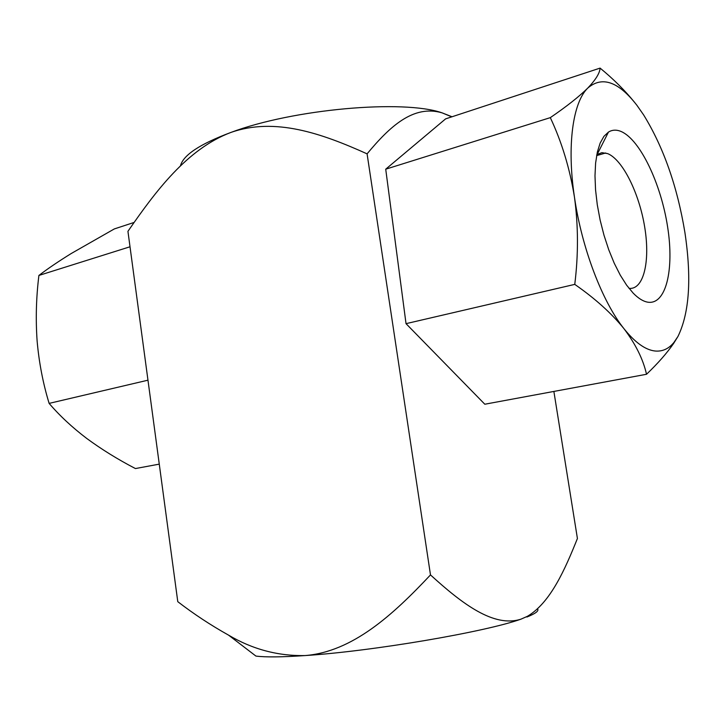 <?xml version="1.0" encoding="UTF-8"?>
<svg xmlns="http://www.w3.org/2000/svg" width="725" height="725" viewBox="0 0 725 725"><rect width="100%" height="100%" fill="white"/><g stroke="black" fill="none" stroke-linecap="round" stroke-linejoin="round"><path stroke-width="1.09" d="M646.519 374.272L484.808 404.224L406.027 323.658L385.718 169.188L445.612 118.873L600.092 68.105C599.783 73.143 595.687 79.786 587.803 88.042C572.795 102.433 566.723 145.861 574.454 197.118C581.803 248.213 602.348 301.727 623.962 328.679C634.964 342.417 645.268 349.858 654.883 350.991C662.306 351.743 668.658 348.888 673.942 342.445L677.938 336.491C689.43 312.964 691.75 278.264 684.889 232.381C677.286 186.452 663.538 147.293 643.628 114.912L636.967 105.379C618.534 81.562 602.149 75.781 587.803 88.042C579.193 96.552 566.696 106.421 550.311 117.64C561.757 141.946 569.805 168.436 574.454 197.118C578.342 225.665 578.441 254.756 574.762 284.381C595.153 298.555 611.556 313.318 623.962 328.679C635.662 344.176 643.175 359.373 646.519 374.272C657.928 363.37 666.991 353.057 673.706 343.324L677.938 336.491M647.416 302.117C665.958 305.578 674.422 269.818 667.607 226.862C661.037 183.969 640.374 140.052 621.388 131.615C616.667 129.548 612.362 129.693 608.474 132.059L603.907 136.363L600.155 143.079L597.346 152.06L595.606 163.08L594.989 175.803L595.551 189.85L597.282 204.767L600.128 220.065L603.998 235.244L608.755 249.79L614.247 263.238L620.274 275.165L626.645 285.206L633.143 293.09C638.154 298.229 642.912 301.237 647.416 302.117M629.01 288.351C643.61 290.054 650.334 261.544 644.779 227.587C639.405 193.666 622.739 159.636 607.623 153.6L601.886 152.658L596.82 154.597M406.027 323.658L574.762 284.381M385.718 169.188L550.311 117.64M634.411 102.153C624.787 90.308 613.35 78.962 600.092 68.105M159.264 464.136L135.421 468.558C117.785 459.387 101.545 449.337 86.683 438.407C72.156 427.36 59.64 415.688 49.119 403.39C42.983 383.217 38.987 362.373 37.111 340.877C35.598 319.018 36.196 297.205 38.905 275.437C47.814 268.64 58.607 261.335 71.267 253.496L114.323 228.928L134.025 222.466M130.02 246.772L38.905 275.437M147.972 380.181L49.119 403.39M527.41 616.313L520.949 619.168L527.41 616.313C550.619 602.62 565.165 568.971 577.417 538.503L553.873 391.428M430.487 574.916C392.968 614.873 352.604 651.766 305.143 655.563C372.532 651.213 485.161 631.992 520.949 619.168C493.879 627.877 462.224 603.853 430.487 574.916L367.086 153.845C389.624 126.712 413.313 104.4 442.078 112.846L451.766 116.852M228.556 635.136L255.916 656.071C265.549 657.321 281.962 657.149 305.143 655.563C278.01 656.116 252.481 649.31 228.556 635.136C210.712 625.158 193.783 614.002 177.779 601.678L127.935 231.329L128.47 230.55C155.304 191.817 186.968 148.997 230.858 132.458C274.956 116.97 321.692 133.409 367.086 153.845M526.912 617.02C535.603 613.567 539.146 610.84 537.542 608.837M180.443 165.943C183.044 155.213 199.846 144.048 230.858 132.458C293.29 108.958 403.327 99.298 442.078 112.846L452.028 116.77M673.942 342.445L673.715 343.333M596.63 155.603L605.71 152.975M597.228 154.316L608.474 132.059"/></g></svg>
